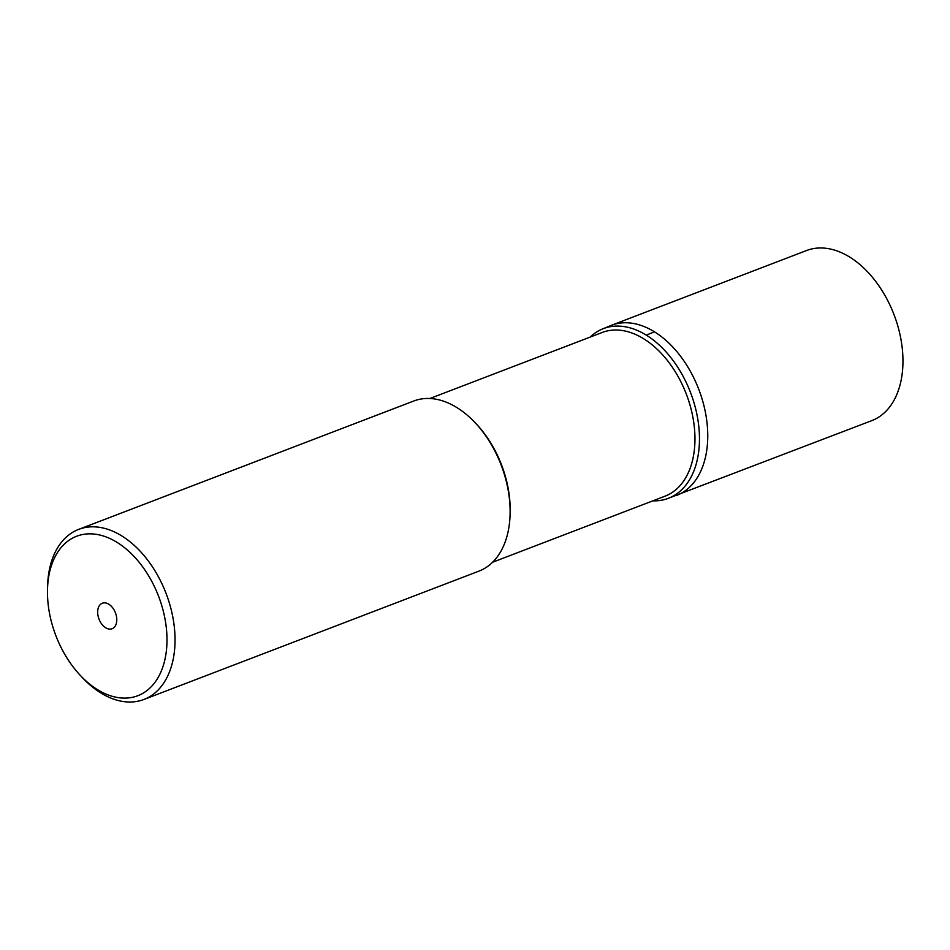 <?xml version="1.0" encoding="UTF-8"?>
<svg xmlns="http://www.w3.org/2000/svg" width="950" height="950" viewBox="0 0 950 950"><rect width="100%" height="100%" fill="white"/><g stroke="black" fill="none" stroke-linecap="round" stroke-linejoin="round"><path stroke-width="1.43" d="M652.887 500.84A90.856 58.52 -111 0 0 666.52 498.976L871.791 420.636A91.093 58.674 -111 0 0 901.859 345.099A91.093 58.674 -111 0 0 849.68 257.058A91.093 58.674 -111 0 0 806.621 250.515L611.432 325.292A91.093 58.674 69 0 1 654.491 331.835A91.093 58.674 69 0 1 706.658 419.876A91.093 58.674 69 0 1 676.602 495.413A91.093 58.674 -111 0 0 706.658 419.876A91.093 58.674 -111 0 0 654.491 331.835A91.093 58.674 -111 0 0 611.432 325.292L601.552 329.377A90.856 58.52 -111 0 0 590.164 337.096M666.52 498.976A90.856 58.52 -111 0 0 698.559 424.424A90.856 58.52 -111 0 0 646.332 335.148A90.856 58.52 -111 0 0 601.552 329.377M492.611 562.234L664.964 496.209A87.673 56.478 -111 0 0 693.904 423.51A87.673 56.478 -111 0 0 643.684 338.77A87.673 56.478 -111 0 0 602.241 332.464L429.875 398.501M474.941 422.512L476.306 423.961A87.673 56.478 69 0 1 510.138 512.276L510.091 514.259A91.093 58.674 -111 0 0 474.941 422.512A91.093 58.674 -111 0 0 456.855 407.55A91.093 58.674 -111 0 0 413.796 400.995L78.707 529.364A91.093 58.674 69 0 1 121.778 535.907A91.093 58.674 69 0 1 173.945 623.948A91.093 58.674 69 0 1 143.877 699.485A91.093 58.674 69 0 1 100.819 692.942A91.093 58.674 69 0 1 82.733 677.979L80.453 675.557A85.393 55.005 69 0 1 47.5 589.534A85.393 55.005 69 0 1 117.052 542.367A85.393 55.005 69 0 1 166.179 652.424A85.393 55.005 69 0 1 97.411 689.593A85.393 55.005 69 0 1 80.453 675.557M143.877 699.485L478.966 571.116A91.093 58.674 -111 0 0 510.091 514.259M47.5 589.534L47.583 586.221A91.093 58.674 69 0 1 78.707 529.364M108.799 604.2A13.668 8.799 -111 0 0 102.339 603.226A13.668 8.799 -111 0 0 97.826 614.555A13.668 8.799 -111 0 0 105.664 627.76A13.668 8.799 -111 0 0 112.112 628.734A13.668 8.799 -111 0 0 116.624 617.405A13.668 8.799 -111 0 0 108.799 604.2M646.332 335.148A284.656 166.309 -58.3 0 1 654.491 331.835"/></g></svg>
